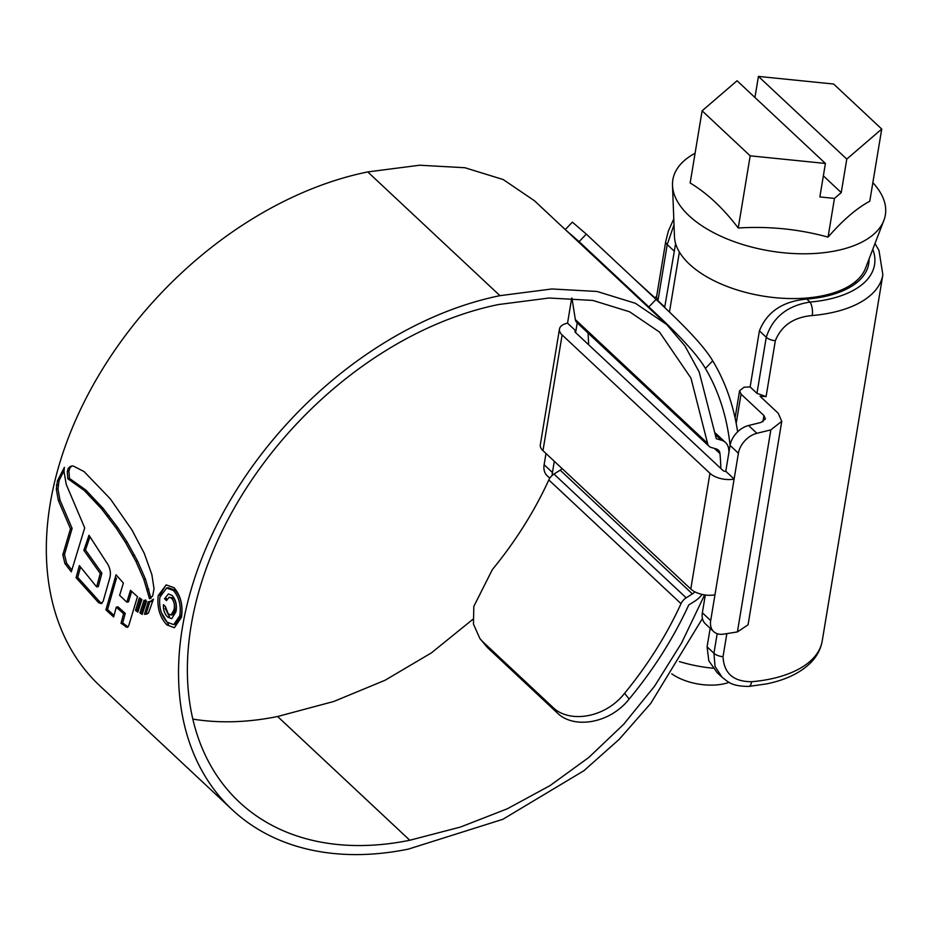 <?xml version="1.0" encoding="UTF-8"?>
<svg xmlns="http://www.w3.org/2000/svg" width="931" height="931" viewBox="0 0 931 931"><rect width="100%" height="100%" fill="white"/><g stroke="black" fill="none" stroke-linecap="round" stroke-linejoin="round"><path stroke-width="1.4" d="M729.124 682.342A40.301 20.342 -170.6 0 1 723.189 683.982A40.301 20.342 -170.6 0 1 671.751 673.811M695.085 153.254A107.705 54.37 9.4 0 0 672.496 185.385A107.705 54.37 9.4 0 0 728.624 239.546A107.705 54.37 9.4 0 0 836.143 250.742A107.705 54.37 9.4 0 0 883.88 220.379A107.705 54.37 9.4 0 0 872.847 182.685M702.114 110.812L750.188 155.826L825.413 163.449L737.061 80.753L702.114 110.812L690.162 183C707.176 193.206 723.201 208.207 738.236 228.002C769.006 226.082 798.938 229.119 828.055 237.114C842.788 220.193 856.695 208.23 869.775 201.224L881.727 129.048L833.652 84.034L758.428 76.412L846.779 159.096L881.727 129.048M672.496 185.385L674.475 236.765A97.301 49.122 9.4 0 0 725.179 285.689A97.301 49.122 9.4 0 0 822.317 295.814A97.301 49.122 9.4 0 0 865.446 268.384L883.88 220.379M846.779 159.096L841.24 192.589L834.455 198.419L828.055 237.114M754.936 97.499L758.428 76.412M825.413 163.449L819.862 196.93L834.455 198.419M750.188 155.826L738.236 228.002M823.353 175.843L841.24 192.589M679.397 661.58A89.434 45.154 9.4 0 0 713.134 668.237M149.658 598.68L152.672 595.933L154.034 588.764L151.858 574.578L144.258 553.363L131.911 529.879L110.312 498.876L84.093 471.598L73.316 466.035L71.443 466.012L68.289 468.188L67.265 471.552L67.823 478.743L84.209 490.428L101.619 508.885L116.107 527.993L125.487 542.401L135.914 561.393L143.805 579.408L149.495 598.714M150.077 601.752L148.273 601.705L144.468 614.32L146.923 613.995L148.471 613.005L153.44 599.122L150.077 601.752L151.73 601.426M146.086 614.227L146.923 613.995L146.109 613.983L149.914 601.379M146.551 601.147L142.199 614.437L139.929 612.889L144.037 600.239L146.551 601.147M141.884 599.541L137.846 612.133L135.495 610.41L139.347 597.865L141.884 599.541M116.305 607.163L113.64 616.962L105.901 609.84L116.038 574.788L123.392 583.109L119.633 595.34L126.849 602.182L130.48 590.301L137.462 596.655L128.734 625.667L127.279 627.389L120.995 623.258L123.602 613.738L116.305 607.163L117.969 606.826L125.254 613.401L123.602 613.738M98.651 602.706L76.051 577.709L79.368 565.617L96.661 586.914L100.234 573.484L83.848 550.326L88.992 535.267L107.973 564.617C110.452 569.26 111.022 573.787 109.718 578.198L103.143 601.31L101.246 603.602L98.651 602.706L100.327 602.369L99.838 601.903L98.162 602.252M71.303 571.832L84.709 527.889L66.264 484.492L63.995 471.552L64.39 467.327L57.419 480.885L56.325 489.264L58.35 500.471L70.477 528.75L62.808 554.818L64.914 563.534L71.303 571.832M728.973 452.024A324.931 223.673 133.1 0 0 728.764 449.638A20.249 13.942 133.1 0 0 725.493 442.504A20.249 13.942 133.1 0 0 721.397 440.2L716.288 438.699L699.204 372.016L684.879 345.82L666.643 324.477L534.429 200.735L503.217 179.555L464.906 167.731L419.695 165.218L367.757 171.921A324.931 223.673 133.1 0 0 87.223 396.047A324.931 223.673 133.1 0 0 99.896 685.879L232.11 809.621A324.931 223.673 133.1 0 0 408.337 849.119L502.845 819.303L583.877 770.74L619.115 739.412L650.664 703.51L702.44 618.498M666.643 324.477L635.431 303.308L597.108 291.473L551.908 288.971L499.959 295.662A324.931 223.673 133.1 0 0 219.437 519.789A324.931 223.673 133.1 0 0 232.11 809.621M158.212 595.537C156.932 607.489 159.806 617.265 166.847 624.864L174.353 627.738L181.475 617.311C183.174 605.278 180.695 595.398 174.05 587.682L166.207 584.912L158.212 595.537L159.864 595.2L165.765 585.343M565.245 229.573L572.344 222.137L586.309 234.123L579.105 241.653L565.303 229.631M730.079 445.39A326.897 225.023 133.1 0 0 705.384 368.455C694.607 349.66 665.269 322.301 648.86 306.939L656.064 299.41L586.309 234.123M656.064 299.41C672.38 314.701 701.718 342.038 712.704 360.809L705.384 368.455M737.631 431.821A337.313 232.191 133.1 0 0 712.704 360.809M648.86 306.939L579.105 241.653M192.822 719.093A314.515 216.492 133.1 0 0 277.601 716.498L333.752 701.485L385.015 680.282L431.379 652.887L472.855 619.324M720.85 468.514A314.515 216.492 133.1 0 0 719.966 453.572A9.834 6.761 133.1 0 0 718.371 450.104A9.834 6.761 133.1 0 0 716.381 448.986L711.075 447.427A9.834 6.761 -46.9 0 1 709.085 446.31A9.834 6.761 -46.9 0 1 707.56 443.331L690.965 378.091L659.532 332.099L629.612 311.792L592.803 300.422L549.092 298.013L498.492 304.542A314.515 216.492 133.1 0 0 226.966 521.476A314.515 216.492 133.1 0 0 239.232 802.022A314.515 216.492 133.1 0 0 409.803 840.251L460.473 827.042L507.186 808.841L549.953 785.659L588.776 757.485L623.654 724.318L654.574 686.17L681.562 643.03L704.604 594.897M707.56 443.331L575.346 319.589L571.948 298.106M709.085 446.31L576.883 322.568A9.834 6.761 -46.9 0 1 575.346 319.589M588.636 344.773A314.515 216.492 133.1 0 0 588.02 332.995M624.596 693.304L629.158 699.065C609.549 723.911 573.426 729.182 557.215 712.855L552.735 707.199C568.876 723.457 604.999 718.36 624.596 693.304A302.133 207.974 133.1 0 0 681.015 603.672A9.834 6.761 -46.9 0 1 686.182 597.818L692.396 593.908A9.834 6.761 133.1 0 0 694.922 591.86M552.735 707.199L482.98 641.913L479.872 638.538L473.448 624.061L473.821 606.395L492.383 569.551A302.133 207.974 133.1 0 0 548.813 479.93A9.834 6.761 -46.9 0 1 553.968 474.065L560.183 470.155A9.834 6.761 133.1 0 0 562.173 468.63M557.215 712.855L487.46 647.569L479.872 638.538M629.158 699.065A312.548 215.142 133.1 0 0 688.742 604.975L694.747 601.193A20.249 13.942 133.1 0 0 702.149 594.432M161.342 612.47L168.499 624.526L166.847 624.864M173.678 624.631L175.319 624.294L181.44 615.391C182.872 605.103 180.719 596.678 175.005 590.103L168.278 587.717L166.637 588.043L173.352 590.44C179.066 597.004 181.219 605.429 179.799 615.717L173.678 624.631L167.231 622.199C161.238 615.728 158.794 607.361 159.899 597.097L166.637 588.043M181.44 615.391L179.799 615.717M63.983 470.714L59.072 480.559L57.966 488.926L59.991 500.133L72.129 528.412L64.472 554.48L66.578 563.197L71.792 570.005M64.472 554.48L62.808 554.818M72.129 528.412L70.477 528.75M59.072 480.559L57.419 480.885M80.508 567.142L77.727 577.36L99.838 601.903M102.014 603.241L100.327 602.369M96.661 586.914L98.314 586.577L101.886 573.147L85.489 549.988L89.911 536.908M77.727 577.36L76.051 577.709M101.886 573.147L100.234 573.484M85.489 549.988L83.848 550.326M116.491 578.116L107.565 609.502L114.036 615.472M128.036 626.97L122.671 622.92L125.254 613.401M126.849 602.182L128.501 601.845L131.655 591.429M107.565 609.502L105.901 609.84M126.965 626.377L125.289 626.726M122.671 622.92L120.995 623.258M140.593 598.749L137.148 610.084L138.219 610.922M137.148 610.084L135.495 610.41M145.69 599.901L141.582 612.551L142.571 613.25M141.582 612.551L139.929 612.889M146.109 613.983L144.468 614.32M150.973 598.412L145.445 579.07L137.567 561.056L127.14 542.063L117.76 527.656L103.271 508.547L85.873 490.09L69.476 478.406L67.823 478.743M69.476 478.406L68.929 471.214L67.265 471.552M68.929 471.214L69.953 467.839L68.289 468.188M69.953 467.839L71.594 466.256L69.93 466.594M163.425 604.65C163.169 610.038 164.624 614.192 167.813 617.125L171.723 618.719L175.924 611.818C177.181 605.138 175.889 599.657 172.049 595.375L168.383 593.966L164.554 598.761L166.509 600.6L169.081 597.237L171.548 598.226C174.167 601.379 174.97 605.266 173.969 609.91L171.025 615.042L168.255 613.901L165.381 606.488L163.425 604.65M167.813 617.125L169.454 616.788L165.124 608.327M167.045 599.227L166.195 598.424L164.554 598.761M171.025 615.042L172.666 614.704L175.622 609.572C176.622 604.999 175.819 601.1 173.201 597.888L169.081 597.237M173.201 597.888L171.548 598.226M875 243.503L878.98 250.451L882.856 274.726A114.99 58.048 -170.6 0 1 830.301 312.956A114.99 58.048 -170.6 0 1 812.251 315.528C793.759 317.18 781.446 325.571 775.337 340.699L766.085 396.583L756.961 393.359L750.13 386.959L744.113 387.203L739.575 390.764L741.041 394.116L736.188 423.384M812.251 315.528A9.834 3.84 -95 0 0 809.982 302.063A105.168 53.09 9.4 0 0 826.484 299.712A105.168 53.09 9.4 0 0 872.778 249.287M750.13 386.959L759.405 330.877C767.004 311.815 782.796 301.213 806.805 299.084A99.268 50.111 9.4 0 0 823.365 296.78A99.268 50.111 9.4 0 0 868.728 263.787A99.268 50.111 9.4 0 0 869.054 258.981M707.095 646.859L713.937 653.259L715.031 666.468L722.13 677.303L717.021 672.519L708.794 660.742L707.095 646.859L710.167 628.309M633.697 278.485L654.865 297.804L656.669 296.186M723.643 634.127L737.41 631.928L770.856 429.866L756.891 433.311A19.656 13.534 133.1 0 0 738.399 453.234L734.117 479.058A17.689 8.926 -170.6 0 1 709.946 473.297L690.79 589.02A17.689 8.926 9.4 0 0 714.961 594.781L710.69 620.605A19.656 13.534 133.1 0 0 713.693 631.614A19.656 13.534 133.1 0 0 723.643 634.127M770.856 429.866L781.761 421.324L748.07 624.782L737.41 631.928M675.615 243.596L664.722 307.16M664.781 307.079L657.949 300.678L656.483 297.326L665.758 241.315A9.834 4.958 9.4 0 0 667.224 244.597L657.949 300.678M738.399 453.234L730.067 445.437L725.796 471.261A1.967 0.989 -170.6 0 1 723.108 470.62L575.277 332.262A1.967 0.989 -170.6 0 1 574.986 331.611A1.967 0.989 -170.6 0 1 575.882 330.959L575.614 332.576M730.067 445.437A19.656 13.534 -46.9 0 1 748.559 425.514L760.871 422.476L765.422 418.915L763.955 415.563L741.041 394.116M781.761 421.324L778.246 413.283L760.045 396.245L766.085 396.583M726.843 633.615L723.026 656.681C723.899 673.334 733.442 681.678 751.631 681.725A9.834 3.84 85 0 1 748.815 686.426L748.815 686.426C730.777 686.182 728.508 681.957 722.13 677.303M549.779 478.185L547.125 475.718A19.656 13.534 -46.9 0 1 544.123 464.709L545.985 453.478M571.704 298.095L567.549 323.162L575.882 330.959L577.22 322.882M554.306 461.276L552.444 472.506A19.656 13.534 133.1 0 0 552.223 475.38M713.693 631.614L705.372 623.817A19.656 13.534 -46.9 0 1 702.358 612.819L705.302 595.002M567.549 323.162A17.689 8.926 -170.6 0 0 559.473 329.039A17.689 8.926 -170.6 0 0 562.126 334.939L709.946 473.297M559.473 329.039L540.317 444.762A17.689 8.926 9.4 0 0 542.971 450.662L690.79 589.02M756.961 393.359L766.248 337.278C772.707 317.39 787.289 305.647 809.982 302.063L806.805 299.084M674.009 224.755L667.224 244.597L674.067 250.998M725.796 471.261L734.117 479.058L714.961 594.781M499.959 295.662L367.757 171.921M409.803 840.251L277.601 716.498M719.966 453.572L714.461 448.428M692.396 593.908L560.183 470.155M686.182 597.818L553.968 474.065M681.015 603.672L548.813 479.93M482.98 641.913L487.46 647.569M721.397 440.2L715.799 434.963M175.005 590.103L173.352 590.44M66.578 563.197L64.914 563.534M59.991 500.133L58.35 500.471M57.966 488.926L56.325 489.264M57.966 484.83L56.314 485.167M152.812 600.763L151.916 600.949M148.832 589.23L147.179 589.556M145.445 579.07L143.805 579.408M137.567 561.056L135.914 561.393M134.588 555.097L132.935 555.435M127.14 542.063L125.487 542.401M117.76 527.656L116.107 527.993M109.102 515.658L107.437 515.995M103.271 508.547L101.619 508.885M85.873 490.09L84.209 490.428M175.622 609.572L173.969 609.91M751.631 681.725A114.99 58.048 9.4 0 0 769.681 679.153A114.99 58.048 9.4 0 0 822.224 640.935C820.805 649.07 816.976 656.32 810.738 662.686C800.334 672.973 785.566 680.049 766.434 683.913L748.815 686.426M723.026 656.681A9.834 4.958 -170.6 0 1 713.937 653.259L717.184 633.697M775.337 340.699A9.834 4.958 -170.6 0 1 766.248 337.278L759.405 330.877M748.559 425.514L756.891 433.311M762.931 421.743L763.955 415.563M562.126 334.939L542.971 450.662M544.123 464.709L552.444 472.506M702.358 612.819L710.69 620.605M855.473 283.641L855.868 281.267M669.459 312.071L679.386 252.057M725.493 442.504L715.555 433.206M739.575 390.764L735.083 417.938M882.856 274.726L822.224 640.935M665.758 241.315L668.365 231.039L673.788 218.866"/></g></svg>
